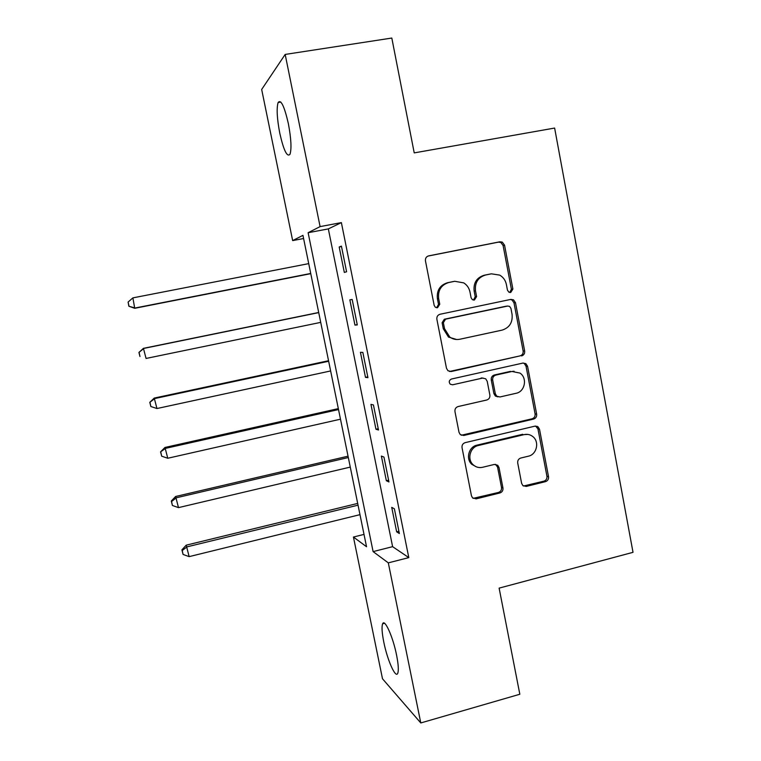 <?xml version="1.0" encoding="UTF-8"?>
<svg xmlns="http://www.w3.org/2000/svg" width="761" height="761" viewBox="0 0 761 761"><rect width="100%" height="100%" fill="white"/><g stroke="black" fill="none" stroke-linecap="round" stroke-linejoin="round"><path stroke-width="1.14" d="M510.717 292.471L512.885 289.028L504.553 245.156L502.27 242.103L499.872 241.789L428.652 255.877C426.265 256.609 425.199 258.274 425.456 260.871L434.17 305.389L435.387 307.282L437.537 307.729L439.763 304.219L438.64 298.483C437.832 290.217 441.218 284.89 448.79 282.512L454.745 281.294L463.715 282.873C467.045 284.995 469.137 288.038 469.984 292.005L471.078 297.713L472.4 299.682L474.398 300.043L476.595 296.571L475.492 290.873C474.712 282.664 478.051 277.375 485.508 275.025L491.387 273.827L499.701 275.111C503.259 277.185 505.485 280.305 506.379 284.49L507.454 290.15L508.871 292.167L510.717 292.471M509.746 292.49L511.402 289.218L503.097 245.508L500.814 242.455L498.426 242.141L427.929 256.096M436.633 307.758L438.517 304.362L437.394 298.645L438.64 298.483M473.456 300.072L475.225 296.733L474.132 291.054L475.492 290.873M383.782 642.056C381.936 632.705 381.556 626.607 382.64 623.773C384.619 618.332 392.99 636.824 396.586 655.154C398.422 664.553 398.793 670.622 397.708 673.361C395.539 678.688 387.235 659.682 383.782 642.056M279.782 133.213C276.985 118.44 276.433 108.205 278.126 102.497C280.942 99.13 284.348 106.179 288.362 123.653C291.159 138.635 291.701 148.852 289.989 154.283C287.097 157.451 283.691 150.421 279.782 133.213M521.627 483.359L522.855 485.585L526.232 486.431L545.494 481.646C547.749 480.838 548.757 479.192 548.529 476.7L539.52 429.28L538.056 426.835L534.935 426.15L465.161 442.645C462.821 443.463 461.784 445.137 462.032 447.668L471.449 495.772L472.514 497.837L476.148 498.864L499.863 492.976C502.165 492.148 503.192 490.484 502.954 487.982L498.997 467.549L497.77 465.313L494.336 464.438L482.569 467.292C478.992 468.053 475.844 467.206 473.133 464.743C466.826 459.216 470.117 447.088 478.327 445.508L524.234 434.598C527.373 433.922 530.208 434.569 532.738 436.519C539.701 441.627 536.828 454.545 528.362 456.2L520.79 458.027C518.507 458.835 517.48 460.5 517.718 463.002L521.627 483.359M285.175 54.431L391.81 38.05L414.222 152.894L554.626 128.057L633.019 552.334L499.121 588.12L519.83 694.251L420.785 722.95L382.498 678.774L353.437 537.038L366.536 546.74L302.945 235.349L292.662 240.6L261.67 89.465L285.175 54.431L320.096 226.607L308.119 232.714L373.109 551.611L388.31 562.864L420.785 722.95M341.375 222.612L328.333 228.899L392.609 546.664L408.8 557.613L341.375 222.612L320.096 226.607M408.8 557.613L388.31 562.864M521.58 355.929C523.863 355.168 524.89 353.523 524.652 351.002L515.482 302.697L513.504 299.834L510.831 299.396L440.058 314.255C437.689 315.006 436.633 316.681 436.881 319.259L446.479 368.257L447.953 370.731L451.254 371.52L520.067 355.882C522.35 355.121 523.368 353.485 523.13 350.973L513.989 302.84L512.01 299.986L510.412 299.482M527.554 366.279L536.648 414.136C536.876 416.638 535.858 418.284 533.594 419.073L463.763 435.482L460.262 434.569L459.016 432.315L454.964 411.577C454.707 409.028 455.763 407.354 458.103 406.555L486.755 400.001C489.066 399.211 490.103 397.546 489.865 395.016L487.211 381.299L485.68 378.788L482.512 378.084L452.614 384.79L450.265 384.219C448.61 381.984 449.019 380.243 451.482 379.016L522.94 363.064L525.861 363.634L527.554 366.279L526.032 366.193L535.088 413.889L536.648 414.136M339.187 246.992L344.314 272.419L346.588 271.782L341.413 246.126L339.187 246.992L341.499 246.545M349.851 299.853L354.94 325.09L357.299 324.928L352.172 299.463L349.851 299.853M360.438 352.314L365.489 377.361L367.934 377.665L362.845 352.4L360.438 352.314M370.949 404.386L375.963 429.242L378.493 430.003L373.432 404.928L370.949 404.386M381.375 456.067L386.35 480.733L388.957 481.951L383.944 457.066L381.375 456.067M391.725 507.359L396.662 531.844L399.354 533.509L394.379 508.805L391.725 507.359M364.015 534.403L353.437 537.038M303.591 238.526L292.662 240.6M328.333 228.899L308.119 232.714M392.609 546.664L373.109 551.611M354.94 325.09L357.242 324.605M365.489 377.361L367.772 376.857M375.963 429.242L378.227 428.719M386.35 480.733L388.605 480.191M396.662 531.844L398.907 531.273M490.664 273.95L491.387 273.827M474.132 291.054C473.352 282.873 476.671 277.613 484.11 275.263L489.97 274.074M454.241 281.38L454.745 281.294M437.394 298.645C436.595 290.407 439.963 285.099 447.516 282.731L453.451 281.513M449.475 371.492L520.067 355.882M510.926 308.357L509.566 306.379L507.663 306.055L445.575 319.154L443.359 322.654L444.538 328.685L449.77 337.056C452.843 339.225 456.191 339.958 459.815 339.244L502.146 330.112C509.528 327.696 512.828 322.436 512.058 314.312L510.926 308.357M506.807 306.131L507.663 306.055M456.676 339.511L448.495 337.075L443.283 328.742L442.103 322.731L444.319 319.24L506.189 306.188M461.309 435.254L532.044 418.807C534.308 418.027 535.325 416.381 535.088 413.889M482.988 378.008L452.614 384.79M516.139 393.275C524.985 391.677 527.582 377.97 519.972 373.09L511.972 371.473L495.782 375.106C493.47 375.877 492.434 377.542 492.671 380.072L495.316 393.77L496.809 396.253L499.987 396.966L516.139 393.275M514.075 371.225L511.972 371.473M497.941 396.871L495.373 396.062L493.889 393.599L491.254 379.939C491.016 377.418 492.053 375.763 494.355 374.992L510.488 371.368M526.032 366.193L524.339 363.558L523.159 363.026M527.782 434.407L524.234 434.598M476.386 466.854L471.782 464.315C465.504 458.807 468.776 446.717 476.966 445.147L522.721 434.274M473.152 498.36L498.436 492.453C500.719 491.625 501.746 489.97 501.509 487.468L497.57 467.111L495.573 464.343M523.454 486.022L543.915 481.171C546.16 480.362 547.169 478.717 546.94 476.243L537.96 428.976L535.668 426.046M308.719 263.629L132.89 297.874L134.726 308.3L310.773 273.665M128.989 306.112L128.105 302.06L128.866 306.236L135.097 308.005L310.726 273.456M128.105 302.06L132.89 297.874M134.726 308.3L128.866 306.236M318.697 312.495L143.429 348.348L146.064 358.45L320.714 322.379M318.726 312.619L143.877 348.395L138.93 352.448L139.967 356.5L139.092 352.476M138.93 352.448L143.429 348.348M328.552 360.724L154.245 398.079L156.947 408.533L330.635 370.949M328.657 361.266L154.778 398.545L149.793 402.331L150.859 406.517L149.993 402.531M156.947 408.533L150.859 406.517M149.793 402.331L154.245 398.079M338.331 408.619L164.975 447.458L167.753 458.255L340.49 419.187M338.521 409.57L165.603 448.343L160.581 451.853L161.674 456.181L160.809 452.224M167.753 458.255L161.674 456.181M160.581 451.853L164.975 447.458M348.043 456.181L175.639 496.486L178.483 507.625L350.269 467.092M348.319 457.532L176.343 497.78L171.558 501.556L171.292 501.023L172.414 505.485L171.558 501.556M178.483 507.625L172.414 505.485M171.292 501.023L175.639 496.486M357.689 503.421L186.217 545.161L189.137 556.633L359.982 514.655M358.05 505.171L187.016 546.855L182.221 550.536L181.917 549.842L183.078 554.446L182.221 550.536M189.137 556.633L183.078 554.446M181.917 549.842L186.217 545.161M511.402 289.218L512.885 289.028M438.517 304.362L439.763 304.219M475.225 296.733L476.595 296.571M484.11 275.263L485.508 275.025M447.516 282.731L448.79 282.512M498.426 242.141L499.872 241.789M503.097 245.508L504.553 245.156M449.97 371.416L451.254 371.52M513.989 302.84L515.482 302.697M523.13 350.973L524.652 351.002M444.319 319.24L445.575 319.154M442.103 322.731L443.359 322.654M443.283 328.742L444.538 328.685M532.044 418.807L533.594 419.073M462.441 435.159L463.763 435.482M481.133 377.96L482.512 378.084M494.355 374.992L495.782 375.106M491.254 379.939L492.671 380.072M493.889 393.599L495.316 393.77M476.966 445.147L478.327 445.508M497.57 467.111L498.997 467.549M501.509 487.468L502.954 487.982M498.436 492.453L499.863 492.976M474.788 498.312L476.148 498.864M537.96 428.976L539.52 429.28M546.94 476.243L548.529 476.7M543.915 481.171L545.494 481.646M524.71 485.927L526.232 486.431M537.228 427.302L537.038 426.265M382.64 623.773L384.495 623.269M278.126 102.497L280.828 102.06M500.814 242.455L502.27 242.103M512.01 299.986L513.504 299.834M448.495 337.075L449.77 337.056M495.373 396.062L496.809 396.253M524.339 363.558L525.861 363.634M471.782 464.315L473.133 464.743M496.334 464.885L497.77 465.313M536.495 426.541L538.056 426.835"/></g></svg>
